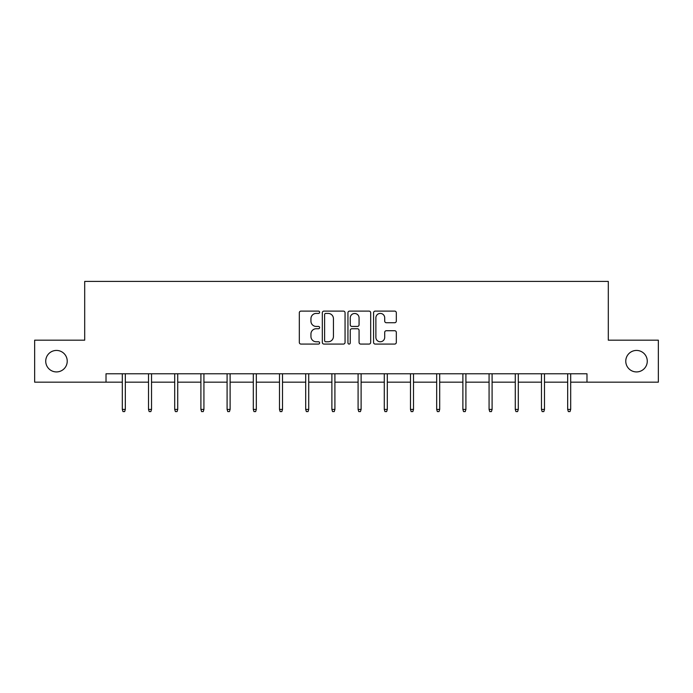 <?xml version="1.0" encoding="UTF-8"?>
<svg xmlns="http://www.w3.org/2000/svg" width="693" height="693" viewBox="0 0 693 693"><rect width="100%" height="100%" fill="white"/><g stroke="black" fill="none" stroke-linecap="round" stroke-linejoin="round"><path stroke-width="1.04" d="M319.629 312.257A1.152 1.152 0 0 0 318.477 311.105L300.961 311.105A1.646 1.646 0 0 0 299.315 312.76L299.315 342.429A1.646 1.646 0 0 0 300.961 344.075L318.477 344.075A1.152 1.152 0 0 0 319.629 342.922A1.152 1.152 0 0 0 318.477 341.77L316.207 341.77A5.275 5.275 0 0 1 310.94 336.495L310.94 334.017A5.275 5.275 0 0 1 316.207 328.742L318.477 328.742A1.152 1.152 0 0 0 319.629 327.59A1.152 1.152 0 0 0 318.477 326.438L316.207 326.438A5.275 5.275 0 0 1 310.94 321.162L310.94 318.693A5.275 5.275 0 0 1 316.207 313.418L318.477 313.418A1.152 1.152 0 0 0 319.629 312.257M625.77 361.174A10.75 10.75 0 0 0 636.52 371.924A10.75 10.75 0 0 0 647.271 361.174A10.75 10.75 0 0 0 636.52 350.433A10.75 10.75 0 0 0 625.77 361.174M45.729 361.174A10.75 10.75 0 0 0 56.48 371.924A10.75 10.75 0 0 0 67.23 361.174A10.75 10.75 0 0 0 56.48 350.433A10.75 10.75 0 0 0 45.729 361.174M394.672 322.73A1.646 1.646 0 0 0 396.318 321.076L396.318 312.76A1.646 1.646 0 0 0 394.672 311.105L375.225 311.105A1.646 1.646 0 0 0 373.57 312.76L373.57 342.429A1.646 1.646 0 0 0 375.225 344.075L394.672 344.075A1.646 1.646 0 0 0 396.318 342.429L396.318 332.371A1.646 1.646 0 0 0 394.672 330.726L386.347 330.726A1.646 1.646 0 0 0 384.702 332.371L384.702 337.361A4.409 4.409 0 0 1 380.292 341.77A4.409 4.409 0 0 1 375.883 337.361L375.883 317.827A4.409 4.409 0 0 1 380.292 313.418A4.409 4.409 0 0 1 384.702 317.827L384.702 321.076A1.646 1.646 0 0 0 386.347 322.73L394.672 322.73M106.02 382.172L34.65 382.172L34.65 340.185L84.693 340.185L84.693 281.41L608.307 281.41L608.307 340.185L658.35 340.185L658.35 382.172L586.98 382.172L586.98 373.77L106.02 373.77L106.02 382.172L122.314 382.172M345.053 312.76A1.646 1.646 0 0 0 343.407 311.105L323.96 311.105A1.646 1.646 0 0 0 322.314 312.76L322.314 342.429A1.646 1.646 0 0 0 323.96 344.075L343.407 344.075A1.646 1.646 0 0 0 345.053 342.429L345.053 312.76M349.593 311.105L369.04 311.105A1.646 1.646 0 0 1 370.686 312.76L370.686 342.429A1.646 1.646 0 0 1 369.04 344.075L360.715 344.075A1.646 1.646 0 0 1 359.069 342.429L359.069 330.396A1.646 1.646 0 0 0 357.423 328.742L351.897 328.742A1.646 1.646 0 0 0 350.251 330.396L350.251 342.922A1.152 1.152 0 0 1 349.099 344.075A1.152 1.152 0 0 1 347.947 342.922L347.947 312.76A1.646 1.646 0 0 1 349.593 311.105M125.329 382.172L148.51 382.172M151.533 382.172L174.705 382.172M177.729 382.172L200.901 382.172M203.924 382.172L227.096 382.172M230.119 382.172L253.3 382.172M256.323 382.172L279.496 382.172M282.519 382.172L305.691 382.172M308.714 382.172L331.886 382.172M334.91 382.172L358.09 382.172M361.114 382.172L384.286 382.172M387.309 382.172L410.481 382.172M413.504 382.172L436.677 382.172M439.7 382.172L462.881 382.172M465.904 382.172L489.076 382.172M492.099 382.172L515.271 382.172M518.295 382.172L541.467 382.172M544.49 382.172L567.671 382.172M570.685 382.172L586.98 382.172M325.771 313.418A1.152 1.152 0 0 0 324.619 314.57L324.619 340.609A1.152 1.152 0 0 0 325.771 341.77L328.161 341.77A5.275 5.275 0 0 0 333.437 336.495L333.437 318.693A5.275 5.275 0 0 0 328.161 313.418L325.771 313.418M359.069 317.905A4.409 4.409 0 0 0 354.66 313.496A4.409 4.409 0 0 0 350.251 317.905L350.251 324.792A1.646 1.646 0 0 0 351.897 326.438L357.423 326.438A1.646 1.646 0 0 0 359.069 324.792L359.069 317.905M122.314 409.407L122.982 411.59L124.662 411.59L125.329 409.407L122.314 409.407L122.314 373.77M125.329 409.407L125.329 373.77M148.51 409.407L149.177 411.59L150.857 411.59L151.533 409.407L148.51 409.407L148.51 373.77M151.533 409.407L151.533 373.77M174.705 409.407L175.381 411.59L177.053 411.59L177.729 409.407L174.705 409.407L174.705 373.77M177.729 409.407L177.729 373.77M200.901 409.407L201.576 411.59L203.257 411.59L203.924 409.407L200.901 409.407L200.901 373.77M203.924 409.407L203.924 373.77M227.096 409.407L227.772 411.59L229.452 411.59L230.119 409.407L227.096 409.407L227.096 373.77M230.119 409.407L230.119 373.77M253.3 409.407L253.967 411.59L255.648 411.59L256.323 409.407L253.3 409.407L253.3 373.77M256.323 409.407L256.323 373.77M279.496 409.407L280.163 411.59L281.843 411.59L282.519 409.407L279.496 409.407L279.496 373.77M282.519 409.407L282.519 373.77M305.691 409.407L306.367 411.59L308.047 411.59L308.714 409.407L305.691 409.407L305.691 373.77M308.714 409.407L308.714 373.77M331.886 409.407L332.562 411.59L334.243 411.59L334.91 409.407L331.886 409.407L331.886 373.77M334.91 409.407L334.91 373.77M358.09 409.407L358.757 411.59L360.438 411.59L361.114 409.407L358.09 409.407L358.09 373.77M361.114 409.407L361.114 373.77M384.286 409.407L384.953 411.59L386.633 411.59L387.309 409.407L384.286 409.407L384.286 373.77M387.309 409.407L387.309 373.77M410.481 409.407L411.157 411.59L412.837 411.59L413.504 409.407L410.481 409.407L410.481 373.77M413.504 409.407L413.504 373.77M436.677 409.407L437.352 411.59L439.033 411.59L439.7 409.407L436.677 409.407L436.677 373.77M439.7 409.407L439.7 373.77M462.881 409.407L463.548 411.59L465.228 411.59L465.904 409.407L462.881 409.407L462.881 373.77M465.904 409.407L465.904 373.77M489.076 409.407L489.743 411.59L491.424 411.59L492.099 409.407L489.076 409.407L489.076 373.77M492.099 409.407L492.099 373.77M515.271 409.407L515.947 411.59L517.619 411.59L518.295 409.407L515.271 409.407L515.271 373.77M518.295 409.407L518.295 373.77M541.467 409.407L542.143 411.59L543.823 411.59L544.49 409.407L541.467 409.407L541.467 373.77M544.49 409.407L544.49 373.77M567.671 409.407L568.338 411.59L570.018 411.59L570.685 409.407L567.671 409.407L567.671 373.77M570.685 409.407L570.685 373.77"/></g></svg>
